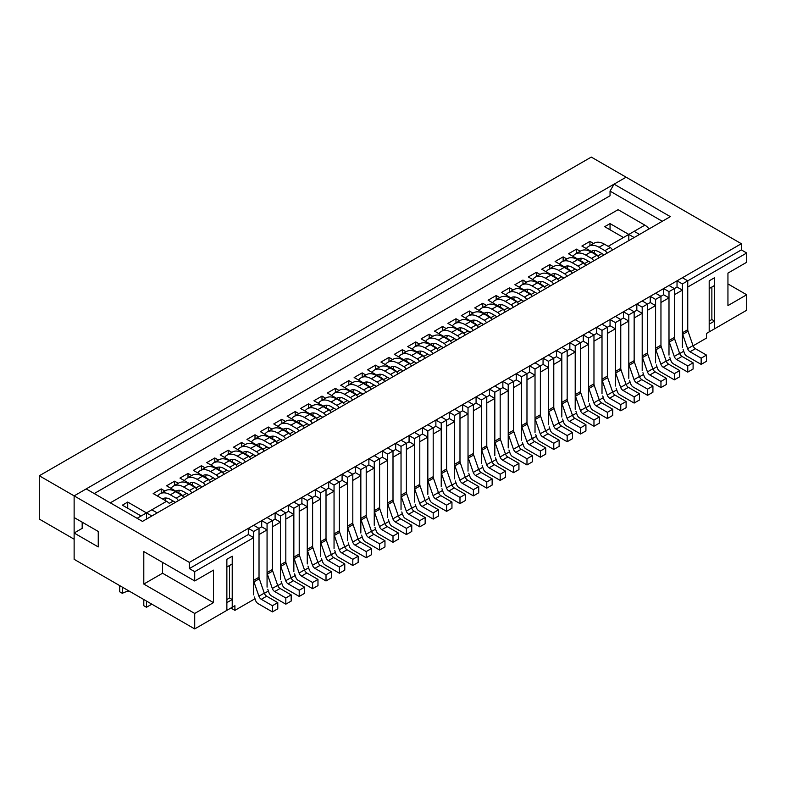 <?xml version="1.0" encoding="UTF-8"?>
<svg xmlns="http://www.w3.org/2000/svg" width="786" height="786" viewBox="0 0 786 786"><rect width="100%" height="100%" fill="white"/><g stroke="black" fill="none" stroke-linecap="round" stroke-linejoin="round"><path stroke-width="1.18" d="M253.662 594.884L253.662 537.644L248.307 534.549L248.307 528.359L253.662 525.274L259.026 528.359L259.026 577.229A3.792 2.191 60 0 0 259.301 578.771L264.273 593.116A3.792 2.191 60 0 0 266.67 596.21L261.316 599.305L272.418 605.711L272.418 611.901L257.995 603.579A3.792 2.191 60 0 1 255.607 600.484L254.409 597.026M266.67 596.21L277.782 602.626L277.782 608.806L272.418 611.901M157.652 496.133A20.465 11.81 60 0 1 160.098 493.785L165.453 490.69A20.465 11.81 60 0 1 175.691 491.702L181.527 495.072A3.792 2.191 60 0 1 183.698 497.597M166.121 498.029A14.777 8.528 -120 0 0 165.365 500.594M175.425 502.372L170.326 499.434A14.777 8.528 -120 0 0 162.938 498.707A14.777 8.528 -120 0 0 162.545 498.963M160.098 493.785A20.465 11.81 60 0 1 170.326 494.797L176.172 498.167A3.792 2.191 60 0 1 178.334 500.692M261.316 599.305A3.792 2.191 60 0 1 258.918 596.21L253.947 581.866A3.792 2.191 60 0 1 253.662 580.323L253.662 531.454L248.307 528.359M259.026 528.359L253.662 531.454M277.782 602.626L272.418 605.711M267.063 587.152L267.063 529.911L261.699 526.817L261.699 520.627L267.063 517.532L272.418 520.627L272.418 569.486A3.792 2.191 60 0 0 272.703 571.039L277.674 585.383A3.792 2.191 60 0 0 280.071 588.468L274.707 591.563L285.819 597.979L285.819 604.169L271.396 595.847A3.792 2.191 60 0 1 268.999 592.752L267.8 589.294M280.071 588.468L291.174 594.884L291.174 601.074L285.819 604.169M171.043 488.401A20.465 11.81 60 0 1 173.5 486.043L178.854 482.948A20.465 11.81 60 0 1 189.082 483.96L194.928 487.34A3.792 2.191 60 0 1 197.09 489.865M179.522 490.287A14.777 8.528 -120 0 0 178.756 492.851M188.817 494.64L183.728 491.702A14.777 8.528 -120 0 0 176.339 490.965A14.777 8.528 -120 0 0 175.936 491.221M173.5 486.043A20.465 11.81 60 0 1 183.728 487.055L189.564 490.425A3.792 2.191 60 0 1 191.735 492.96M274.707 591.563A3.792 2.191 60 0 1 272.31 588.468L267.348 574.134A3.792 2.191 60 0 1 267.063 572.581L267.063 523.722L261.699 520.627M280.455 579.42L280.455 522.179L275.1 519.084L267.063 523.722M291.174 594.884L285.819 597.979M275.1 519.084L275.1 512.894L280.455 509.8L285.819 512.894L285.819 561.754A3.792 2.191 60 0 0 286.104 563.307L291.066 577.641A3.792 2.191 60 0 0 293.463 580.736L288.108 583.831L299.22 590.247L299.22 596.436L284.797 588.105A3.792 2.191 60 0 1 282.4 585.01L281.201 581.552M293.463 580.736L304.575 587.152L304.575 593.342L299.22 596.436M184.445 480.668A20.465 11.81 60 0 1 186.891 478.31L192.256 475.216A20.465 11.81 60 0 1 202.483 476.228L208.319 479.598A3.792 2.191 60 0 1 210.491 482.123M192.914 482.555A14.777 8.528 -120 0 0 192.157 485.119M202.218 486.907L197.129 483.96A14.777 8.528 -120 0 0 189.74 483.233A14.777 8.528 -120 0 0 189.338 483.488M186.891 478.31A20.465 11.81 60 0 1 197.129 479.322L202.965 482.692A3.792 2.191 60 0 1 205.126 485.217M288.108 583.831A3.792 2.191 60 0 1 285.711 580.736L280.74 566.392A3.792 2.191 60 0 1 280.455 564.849L280.455 515.989L275.1 512.894M293.856 571.677L293.856 514.437L288.501 511.342L280.455 515.989M304.575 587.152L299.22 590.247M288.501 511.342L288.501 505.162L293.856 502.067L299.22 505.162L299.22 554.022A3.792 2.191 60 0 0 299.495 555.564L304.467 569.909A3.792 2.191 60 0 0 306.864 573.004L301.5 576.099L312.612 582.514L312.612 588.694L298.189 580.373A3.792 2.191 60 0 1 295.791 577.278L294.593 573.819M306.864 573.004L317.976 579.42L317.976 585.609L312.612 588.694M197.836 472.926A20.465 11.81 60 0 1 200.292 470.578L205.647 467.483A20.465 11.81 60 0 1 215.885 468.495L221.721 471.865A3.792 2.191 60 0 1 223.892 474.39M206.315 474.823A14.777 8.528 -120 0 0 205.559 477.387M215.61 479.165L210.52 476.228A14.777 8.528 -120 0 0 203.132 475.501A14.777 8.528 -120 0 0 202.729 475.756M200.292 470.578A20.465 11.81 60 0 1 210.52 471.59L216.356 474.96A3.792 2.191 60 0 1 218.528 477.485M301.5 576.099A3.792 2.191 60 0 1 299.112 573.004L294.141 558.659A3.792 2.191 60 0 1 293.856 557.117L293.856 508.257L288.501 505.162M307.257 563.945L307.257 506.705L301.893 503.61L293.856 508.257M317.976 579.42L312.612 582.514M301.893 503.61L301.893 497.42L307.257 494.325L312.612 497.42L312.612 546.28A3.792 2.191 60 0 0 312.897 547.832L317.868 562.177A3.792 2.191 60 0 0 320.266 565.272L314.901 568.366L326.013 574.772L326.013 580.962L311.59 572.64A3.792 2.191 60 0 1 309.193 569.545L307.994 566.087M320.266 565.272L331.368 571.677L331.368 577.867L326.013 580.962M211.238 465.194A20.465 11.81 60 0 1 213.694 462.836L219.048 459.741A20.465 11.81 60 0 1 229.276 460.763L235.122 464.133A3.792 2.191 60 0 1 237.284 466.658M219.716 467.09A14.777 8.528 -120 0 0 218.95 469.645M229.011 471.433L223.922 468.495A14.777 8.528 -120 0 0 216.533 467.758A14.777 8.528 -120 0 0 216.13 468.024M213.694 462.836A20.465 11.81 60 0 1 223.922 463.858L229.758 467.228A3.792 2.191 60 0 1 231.929 469.753M314.901 568.366A3.792 2.191 60 0 1 312.504 565.272L307.542 550.927A3.792 2.191 60 0 1 307.257 549.375L307.257 500.515L301.893 497.42M320.649 556.213L320.649 498.972L315.294 495.878L307.257 500.515M331.368 571.677L326.013 574.772M315.294 495.878L315.294 489.688L320.649 486.593L326.013 489.688L326.013 538.548A3.792 2.191 60 0 0 326.298 540.1L331.26 554.435A3.792 2.191 60 0 0 333.657 557.529L328.302 560.624L339.405 567.04L339.405 573.23L324.991 564.898A3.792 2.191 60 0 1 322.594 561.813L321.395 558.345M333.657 557.529L344.769 563.945L344.769 570.135L339.405 573.23M224.639 457.462A20.465 11.81 60 0 1 227.085 455.104L232.45 452.009A20.465 11.81 60 0 1 242.678 453.021L248.514 456.391A3.792 2.191 60 0 1 250.685 458.926M233.108 459.348A14.777 8.528 -120 0 0 232.351 461.913M242.412 463.701L237.323 460.763A14.777 8.528 -120 0 0 229.925 460.026A14.777 8.528 -120 0 0 229.532 460.282M227.085 455.104A20.465 11.81 60 0 1 237.323 456.116L243.159 459.486A3.792 2.191 60 0 1 245.32 462.021M328.302 560.624A3.792 2.191 60 0 1 325.905 557.529L320.934 543.195A3.792 2.191 60 0 1 320.649 541.642L320.649 492.783L315.294 489.688M334.05 548.481L334.05 491.24L328.695 488.145L320.649 492.783M344.769 563.945L339.405 567.04M328.695 488.145L328.695 481.956L334.05 478.861L339.405 481.956L339.405 530.815A3.792 2.191 60 0 0 339.69 532.358L344.661 546.702A3.792 2.191 60 0 0 347.058 549.797L341.694 552.892L352.806 559.308L352.806 565.498L338.383 557.166A3.792 2.191 60 0 1 335.986 554.071L334.787 550.613M347.058 549.797L358.17 556.213L358.17 562.403L352.806 565.498M238.03 449.73A20.465 11.81 60 0 1 240.487 447.372L245.841 444.277A20.465 11.81 60 0 1 256.079 445.289L261.915 448.659A3.792 2.191 60 0 1 264.076 451.184M246.509 451.616A14.777 8.528 -120 0 0 245.753 454.18M255.804 455.959L250.714 453.021A14.777 8.528 -120 0 0 243.326 452.294A14.777 8.528 -120 0 0 242.923 452.549M240.487 447.372A20.465 11.81 60 0 1 250.714 448.384L256.55 451.754A3.792 2.191 60 0 1 258.722 454.279M341.694 552.892A3.792 2.191 60 0 1 339.297 549.797L334.335 535.453A3.792 2.191 60 0 1 334.05 533.91L334.05 485.05L328.695 481.956M347.451 540.739L347.451 483.498L342.087 480.403L334.05 485.05M358.17 556.213L352.806 559.308M342.087 480.403L342.087 474.213L347.451 471.128L352.806 474.213L352.806 523.083A3.792 2.191 60 0 0 353.091 524.626L358.062 538.97A3.792 2.191 60 0 0 360.45 542.065L355.095 545.16L366.207 551.566L366.207 557.755L351.784 549.434A3.792 2.191 60 0 1 349.387 546.339L348.188 542.88M360.45 542.065L371.562 548.481L371.562 554.661L366.207 557.755M251.432 441.987A20.465 11.81 60 0 1 253.878 439.639L259.242 436.544A20.465 11.81 60 0 1 269.47 437.556L275.306 440.926A3.792 2.191 60 0 1 277.478 443.451M259.911 443.884A14.777 8.528 -120 0 0 259.144 446.448M269.205 448.226L264.116 445.289A14.777 8.528 -120 0 0 256.727 444.562A14.777 8.528 -120 0 0 256.324 444.817M253.878 439.639A20.465 11.81 60 0 1 264.116 440.651L269.952 444.021A3.792 2.191 60 0 1 272.123 446.546M355.095 545.16A3.792 2.191 60 0 1 352.698 542.065L347.726 527.72A3.792 2.191 60 0 1 347.451 526.178L347.451 477.308L342.087 474.213M360.843 533.006L360.843 475.766L355.488 472.671L347.451 477.308M371.562 548.481L366.207 551.566M355.488 472.671L355.488 466.481L360.843 463.386L366.207 466.481L366.207 515.341A3.792 2.191 60 0 0 366.492 516.893L371.454 531.238A3.792 2.191 60 0 0 373.851 534.323L368.496 537.418L379.599 543.833L379.599 550.023L365.185 541.701A3.792 2.191 60 0 1 362.788 538.607L361.589 535.148M373.851 534.323L384.963 540.739L384.963 546.928L379.599 550.023M264.833 434.255A20.465 11.81 60 0 1 267.279 431.897L272.644 428.802A20.465 11.81 60 0 1 282.872 429.814L288.708 433.194A3.792 2.191 60 0 1 290.879 435.719M273.302 436.142A14.777 8.528 -120 0 0 272.546 438.706M282.606 440.494L277.507 437.556A14.777 8.528 -120 0 0 270.119 436.82A14.777 8.528 -120 0 0 269.726 437.075M267.279 431.897A20.465 11.81 60 0 1 277.507 432.909L283.353 436.279A3.792 2.191 60 0 1 285.515 438.814M368.496 537.418A3.792 2.191 60 0 1 366.099 534.323L361.128 519.988A3.792 2.191 60 0 1 360.843 518.436L360.843 469.576L355.488 466.481M374.244 525.274L374.244 468.034L368.88 464.939L360.843 469.576M384.963 540.739L379.599 543.833M368.88 464.939L368.88 458.749L374.244 455.654L379.599 458.749L379.599 507.609A3.792 2.191 60 0 0 379.884 509.161L384.855 523.496A3.792 2.191 60 0 0 387.252 526.591L381.888 529.685L393 536.101L393 542.291L378.577 533.959A3.792 2.191 60 0 1 376.18 530.864L374.981 527.406M387.252 526.591L398.355 533.006L398.355 539.196L393 542.291M278.224 426.523A20.465 11.81 60 0 1 280.681 424.165L286.035 421.07A20.465 11.81 60 0 1 296.273 422.082L302.109 425.452A3.792 2.191 60 0 1 304.27 427.977M286.703 428.409A14.777 8.528 -120 0 0 285.947 430.974M295.998 432.762L290.908 429.814A14.777 8.528 -120 0 0 283.52 429.087A14.777 8.528 -120 0 0 283.117 429.343M280.681 424.165A20.465 11.81 60 0 1 290.908 425.177L296.744 428.547A3.792 2.191 60 0 1 298.916 431.072M381.888 529.685A3.792 2.191 60 0 1 379.491 526.591L374.529 512.246A3.792 2.191 60 0 1 374.244 510.703L374.244 461.844L368.88 458.749M387.645 517.532L387.645 460.291L382.281 457.197L374.244 461.844M398.355 533.006L393 536.101M382.281 457.197L382.281 451.017L387.645 447.922L393 451.017L393 499.876A3.792 2.191 60 0 0 393.285 501.419L398.247 515.763A3.792 2.191 60 0 0 400.644 518.858L395.289 521.953L406.401 528.369L406.401 534.549L391.978 526.227A3.792 2.191 60 0 1 389.581 523.132L388.382 519.674M400.644 518.858L411.756 525.274L411.756 531.464L406.401 534.549M291.626 418.781A20.465 11.81 60 0 1 294.072 416.433L299.437 413.338A20.465 11.81 60 0 1 309.664 414.35L315.5 417.72A3.792 2.191 60 0 1 317.672 420.245M300.105 420.677A14.777 8.528 -120 0 0 299.338 423.241M309.399 425.02L304.31 422.082A14.777 8.528 -120 0 0 296.921 421.355A14.777 8.528 -120 0 0 296.519 421.61M294.072 416.433A20.465 11.81 60 0 1 304.31 417.445L310.146 420.815A3.792 2.191 60 0 1 312.317 423.34M395.289 521.953A3.792 2.191 60 0 1 392.892 518.858L387.92 504.514A3.792 2.191 60 0 1 387.645 502.971L387.645 454.112L382.281 451.017M401.037 509.8L401.037 452.559L395.682 449.464L387.645 454.112M411.756 525.274L406.401 528.369M395.682 449.464L395.682 443.275L401.037 440.18L406.401 443.275L406.401 492.134A3.792 2.191 60 0 0 406.676 493.687L411.648 508.031A3.792 2.191 60 0 0 414.045 511.126L408.691 514.211L419.793 520.627L419.793 526.817L405.37 518.495A3.792 2.191 60 0 1 402.982 515.4L401.784 511.941M414.045 511.126L425.157 517.532L425.157 523.722L419.793 526.817M305.027 411.049A20.465 11.81 60 0 1 307.473 408.691L312.828 405.596A20.465 11.81 60 0 1 323.066 406.617L328.902 409.987A3.792 2.191 60 0 1 331.073 412.512M313.496 412.945A14.777 8.528 -120 0 0 312.74 415.499M322.8 417.287L317.701 414.35A14.777 8.528 -120 0 0 310.313 413.613A14.777 8.528 -120 0 0 309.92 413.878M307.473 408.691A20.465 11.81 60 0 1 317.701 409.712L323.547 413.082A3.792 2.191 60 0 1 325.709 415.607M408.691 514.211A3.792 2.191 60 0 1 406.293 511.126L401.322 496.781A3.792 2.191 60 0 1 401.037 495.229L401.037 446.369L395.682 443.275M414.438 502.067L414.438 444.827L409.074 441.732L401.037 446.369M425.157 517.532L419.793 520.627M409.074 441.732L409.074 435.542L414.438 432.447L419.793 435.542L419.793 484.402A3.792 2.191 60 0 0 420.078 485.954L425.049 500.289A3.792 2.191 60 0 0 427.446 503.384L422.082 506.479L433.194 512.894L433.194 519.084L418.771 510.753A3.792 2.191 60 0 1 416.374 507.668L415.175 504.199M427.446 503.384L438.549 509.8L438.549 515.989L433.194 519.084M318.418 403.316A20.465 11.81 60 0 1 320.875 400.958L326.229 397.863A20.465 11.81 60 0 1 336.457 398.875L342.303 402.245A3.792 2.191 60 0 1 344.465 404.78M326.897 405.203A14.777 8.528 -120 0 0 326.131 407.767M336.192 409.555L331.103 406.617A14.777 8.528 -120 0 0 323.714 405.881A14.777 8.528 -120 0 0 323.311 406.136M320.875 400.958A20.465 11.81 60 0 1 331.103 401.97L336.939 405.34A3.792 2.191 60 0 1 339.11 407.865M422.082 506.479A3.792 2.191 60 0 1 419.685 503.384L414.723 489.049A3.792 2.191 60 0 1 414.438 487.497L414.438 438.637L409.074 435.542M427.83 494.335L427.83 437.095L422.475 434L414.438 438.637M438.549 509.8L433.194 512.894M422.475 434L422.475 427.81L427.83 424.715L433.194 427.81L433.194 476.67A3.792 2.191 60 0 0 433.479 478.212L438.441 492.557A3.792 2.191 60 0 0 440.838 495.652L435.483 498.746L446.595 505.162L446.595 511.352L432.172 503.02A3.792 2.191 60 0 1 429.775 499.925L428.576 496.467M440.838 495.652L451.95 502.067L451.95 508.257L446.595 511.352M331.82 395.574A20.465 11.81 60 0 1 334.266 393.226L339.631 390.131A20.465 11.81 60 0 1 349.858 391.143L355.694 394.513A3.792 2.191 60 0 1 357.866 397.038M340.289 397.47A14.777 8.528 -120 0 0 339.532 400.035M349.593 401.813L344.504 398.875A14.777 8.528 -120 0 0 337.115 398.148A14.777 8.528 -120 0 0 336.713 398.404M334.266 393.226A20.465 11.81 60 0 1 344.504 394.238L350.34 397.608A3.792 2.191 60 0 1 352.501 400.133M435.483 498.746A3.792 2.191 60 0 1 433.086 495.652L428.115 481.307A3.792 2.191 60 0 1 427.83 479.765L427.83 430.905L422.475 427.81M441.231 486.593L441.231 429.353L435.876 426.258L427.83 430.905M451.95 502.067L446.595 505.162M435.876 426.258L435.876 420.068L441.231 416.983L446.595 420.068L446.595 468.937A3.792 2.191 60 0 0 446.87 470.48L451.842 484.824A3.792 2.191 60 0 0 454.239 487.919L448.875 491.014L459.987 497.42L459.987 503.61L445.564 495.288A3.792 2.191 60 0 1 443.166 492.193L441.968 488.735M454.239 487.919L465.351 494.335L465.351 500.515L459.987 503.61M345.211 387.842A20.465 11.81 60 0 1 347.667 385.484L353.022 382.399A20.465 11.81 60 0 1 363.26 383.411L369.096 386.781A3.792 2.191 60 0 1 371.267 389.306M353.69 389.738A14.777 8.528 -120 0 0 352.934 392.302M362.985 394.081L357.895 391.143A14.777 8.528 -120 0 0 350.507 390.416A14.777 8.528 -120 0 0 350.104 390.671M347.667 385.484A20.465 11.81 60 0 1 357.895 386.506L363.731 389.876A3.792 2.191 60 0 1 365.903 392.401M448.875 491.014A3.792 2.191 60 0 1 446.487 487.919L441.516 473.575A3.792 2.191 60 0 1 441.231 472.032L441.231 423.163L435.876 420.068M454.632 478.861L454.632 421.62L449.268 418.525L441.231 423.163M465.351 494.335L459.987 497.42M449.268 418.525L449.268 412.336L454.632 409.241L459.987 412.336L459.987 461.195A3.792 2.191 60 0 0 460.272 462.748L465.243 477.092A3.792 2.191 60 0 0 467.641 480.177L462.276 483.272L473.388 489.688L473.388 495.878L458.965 487.556A3.792 2.191 60 0 1 456.568 484.461L455.369 481.003M467.641 480.177L478.743 486.593L478.743 492.783L473.388 495.878M358.613 380.11A20.465 11.81 60 0 1 361.069 377.752L366.423 374.657A20.465 11.81 60 0 1 376.651 375.669L382.497 379.039A3.792 2.191 60 0 1 384.659 381.574M367.091 381.996A14.777 8.528 -120 0 0 366.325 384.56M376.386 386.348L371.297 383.411A14.777 8.528 -120 0 0 363.908 382.674A14.777 8.528 -120 0 0 363.505 382.929M361.069 377.752A20.465 11.81 60 0 1 371.297 378.764L377.133 382.134A3.792 2.191 60 0 1 379.304 384.668M462.276 483.272A3.792 2.191 60 0 1 459.879 480.177L454.917 465.843A3.792 2.191 60 0 1 454.632 464.29L454.632 415.43L449.268 412.336M468.024 471.128L468.024 413.888L462.669 410.793L454.632 415.43M478.743 486.593L473.388 489.688M462.669 410.793L462.669 404.603L468.024 401.508L473.388 404.603L473.388 453.463A3.792 2.191 60 0 0 473.673 455.006L478.635 469.35A3.792 2.191 60 0 0 481.032 472.445L475.677 475.54L486.78 481.956L486.78 488.145L472.366 479.814A3.792 2.191 60 0 1 469.969 476.719L468.77 473.26M481.032 472.445L492.144 478.861L492.144 485.05L486.78 488.145M372.014 372.377A20.465 11.81 60 0 1 374.46 370.019L379.825 366.924A20.465 11.81 60 0 1 390.053 367.936L395.889 371.306A3.792 2.191 60 0 1 398.06 373.831M380.483 374.264A14.777 8.528 -120 0 0 379.726 376.828M389.787 378.616L384.698 375.669A14.777 8.528 -120 0 0 377.3 374.942A14.777 8.528 -120 0 0 376.907 375.197M374.46 370.019A20.465 11.81 60 0 1 384.698 371.031L390.534 374.401A3.792 2.191 60 0 1 392.695 376.926M475.677 475.54A3.792 2.191 60 0 1 473.28 472.445L468.309 458.1A3.792 2.191 60 0 1 468.024 456.558L468.024 407.698L462.669 404.603M481.425 463.386L481.425 406.146L476.07 403.051L468.024 407.698M492.144 478.861L486.78 481.956M476.07 403.051L476.07 396.871L481.425 393.776L486.78 396.871L486.78 445.731A3.792 2.191 60 0 0 487.065 447.273L492.036 461.618A3.792 2.191 60 0 0 494.433 464.713L489.069 467.808L500.181 474.223L500.181 480.403L485.758 472.081A3.792 2.191 60 0 1 483.361 468.987L482.162 465.528M494.433 464.713L505.545 471.128L505.545 477.308L500.181 480.403M385.405 364.635A20.465 11.81 60 0 1 387.862 362.287L393.216 359.192A20.465 11.81 60 0 1 403.454 360.204L409.29 363.574A3.792 2.191 60 0 1 411.451 366.099M393.884 366.531A14.777 8.528 -120 0 0 393.128 369.096M403.179 370.874L398.089 367.936A14.777 8.528 -120 0 0 390.701 367.209A14.777 8.528 -120 0 0 390.298 367.465M387.862 362.287A20.465 11.81 60 0 1 398.089 363.299L403.925 366.669A3.792 2.191 60 0 1 406.097 369.194M489.069 467.808A3.792 2.191 60 0 1 486.672 464.713L481.71 450.368A3.792 2.191 60 0 1 481.425 448.826L481.425 399.966L476.07 396.871M494.826 455.654L494.826 398.414L489.462 395.319L481.425 399.966M505.545 471.128L500.181 474.223M489.462 395.319L489.462 389.129L494.826 386.034L500.181 389.129L500.181 437.989A3.792 2.191 60 0 0 500.466 439.541L505.437 453.886A3.792 2.191 60 0 0 507.825 456.98L502.47 460.065L513.582 466.481L513.582 472.671L499.159 464.349A3.792 2.191 60 0 1 496.762 461.254L495.563 457.796M507.825 456.98L518.937 463.386L518.937 469.576L513.582 472.671M398.807 356.903A20.465 11.81 60 0 1 401.253 354.545L406.617 351.45A20.465 11.81 60 0 1 416.845 352.472L422.681 355.842A3.792 2.191 60 0 1 424.853 358.367M407.286 358.799A14.777 8.528 -120 0 0 406.519 361.354M416.58 363.142L411.491 360.204A14.777 8.528 -120 0 0 404.102 359.467A14.777 8.528 -120 0 0 403.699 359.733M401.253 354.545A20.465 11.81 60 0 1 411.491 355.557L417.327 358.937A3.792 2.191 60 0 1 419.498 361.462M502.47 460.065A3.792 2.191 60 0 1 500.073 456.98L495.101 442.636A3.792 2.191 60 0 1 494.826 441.084L494.826 392.224L489.462 389.129M508.218 447.922L508.218 390.681L502.863 387.586L494.826 392.224M518.937 463.386L513.582 466.481M502.863 387.586L502.863 381.397L508.218 378.302L513.582 381.397L513.582 430.256A3.792 2.191 60 0 0 513.867 431.809L518.829 446.143A3.792 2.191 60 0 0 521.226 449.238L515.871 452.333L526.974 458.749L526.974 464.939L512.56 456.607A3.792 2.191 60 0 1 510.163 453.512L508.964 450.054M521.226 449.238L532.338 455.654L532.338 461.844L526.974 464.939M412.208 349.171A20.465 11.81 60 0 1 414.654 346.813L420.019 343.718A20.465 11.81 60 0 1 430.247 344.73L436.083 348.1A3.792 2.191 60 0 1 438.254 350.635M420.677 351.057A14.777 8.528 -120 0 0 419.921 353.621M429.981 355.41L424.882 352.472A14.777 8.528 -120 0 0 417.494 351.735A14.777 8.528 -120 0 0 417.101 351.99M414.654 346.813A20.465 11.81 60 0 1 424.882 347.825L430.728 351.195A3.792 2.191 60 0 1 432.89 353.72M515.871 452.333A3.792 2.191 60 0 1 513.474 449.238L508.503 434.904A3.792 2.191 60 0 1 508.218 433.351L508.218 384.492L502.863 381.397M521.619 440.189L521.619 382.939L516.255 379.854L508.218 384.492M532.338 455.654L526.974 458.749M516.255 379.854L516.255 373.664L521.619 370.57L526.974 373.664L526.974 422.524A3.792 2.191 60 0 0 527.259 424.067L532.23 438.411A3.792 2.191 60 0 0 534.627 441.506L529.263 444.601L540.375 451.017L540.375 457.206L525.952 448.875A3.792 2.191 60 0 1 523.555 445.78L522.356 442.322M534.627 441.506L545.73 447.922L545.73 454.112L540.375 457.206M425.599 341.429A20.465 11.81 60 0 1 428.056 339.08L433.41 335.986A20.465 11.81 60 0 1 443.648 336.998L449.484 340.367A3.792 2.191 60 0 1 451.645 342.893M434.078 343.325A14.777 8.528 -120 0 0 433.322 345.889M443.373 347.667L438.283 344.73A14.777 8.528 -120 0 0 430.895 344.003A14.777 8.528 -120 0 0 430.492 344.258M428.056 339.08A20.465 11.81 60 0 1 438.283 340.092L444.119 343.462A3.792 2.191 60 0 1 446.291 345.987M529.263 444.601A3.792 2.191 60 0 1 526.866 441.506L521.904 427.162A3.792 2.191 60 0 1 521.619 425.619L521.619 376.759L516.255 373.664M535.02 432.447L535.02 375.207L529.656 372.112L521.619 376.759M545.73 447.922L540.375 451.017M529.656 372.112L529.656 365.922L535.02 362.837L540.375 365.922L540.375 414.792A3.792 2.191 60 0 0 540.66 416.334L545.622 430.679A3.792 2.191 60 0 0 548.019 433.774L542.664 436.869L553.776 443.275L553.776 449.464L539.353 441.143A3.792 2.191 60 0 1 536.956 438.048L535.757 434.589M548.019 433.774L559.131 440.189L559.131 446.369L553.776 449.464M439.001 333.696A20.465 11.81 60 0 1 441.447 331.338L446.812 328.253A20.465 11.81 60 0 1 457.039 329.265L462.875 332.635A3.792 2.191 60 0 1 465.047 335.16M447.48 335.593A14.777 8.528 -120 0 0 446.713 338.157M456.774 339.935L451.685 336.998A14.777 8.528 -120 0 0 444.296 336.27A14.777 8.528 -120 0 0 443.894 336.526M441.447 331.338A20.465 11.81 60 0 1 451.685 332.36L457.521 335.73A3.792 2.191 60 0 1 459.692 338.255M542.664 436.869A3.792 2.191 60 0 1 540.267 433.774L535.295 419.429A3.792 2.191 60 0 1 535.02 417.887L535.02 369.017L529.656 365.922M548.412 424.715L548.412 367.475L543.057 364.38L535.02 369.017M559.131 440.189L553.776 443.275M543.057 364.38L543.057 358.19L548.412 355.095L553.776 358.19L553.776 407.05A3.792 2.191 60 0 0 554.051 408.602L559.023 422.937A3.792 2.191 60 0 0 561.42 426.032L556.066 429.127L567.168 435.542L567.168 441.732L552.745 433.41A3.792 2.191 60 0 1 550.357 430.315L549.159 426.857M561.42 426.032L572.532 432.447L572.532 438.637L567.168 441.732M452.402 325.964A20.465 11.81 60 0 1 454.848 323.606L460.203 320.511A20.465 11.81 60 0 1 470.441 321.523L476.277 324.893A3.792 2.191 60 0 1 478.448 327.428M460.871 327.85A14.777 8.528 -120 0 0 460.115 330.415M470.175 332.203L465.076 329.265A14.777 8.528 -120 0 0 457.688 328.528A14.777 8.528 -120 0 0 457.295 328.784M454.848 323.606A20.465 11.81 60 0 1 465.076 324.618L470.922 327.988A3.792 2.191 60 0 1 473.084 330.523M556.066 429.127A3.792 2.191 60 0 1 553.668 426.032L548.697 411.697A3.792 2.191 60 0 1 548.412 410.145L548.412 361.285L543.057 358.19M561.813 416.983L561.813 359.742L556.449 356.648L548.412 361.285M572.532 432.447L567.168 435.542M556.449 356.648L556.449 350.458L561.813 347.363L567.168 350.458L567.168 399.317A3.792 2.191 60 0 0 567.453 400.86L572.424 415.205A3.792 2.191 60 0 0 574.821 418.299L569.457 421.394L580.569 427.81L580.569 434L566.146 425.668A3.792 2.191 60 0 1 563.749 422.573L562.55 419.115M574.821 418.299L585.924 424.715L585.924 430.905L580.569 434M465.793 318.232A20.465 11.81 60 0 1 468.25 315.874L473.604 312.779A20.465 11.81 60 0 1 483.832 313.791L489.678 317.161A3.792 2.191 60 0 1 491.84 319.686M474.272 320.118A14.777 8.528 -120 0 0 473.506 322.682M483.567 324.471L478.478 321.523A14.777 8.528 -120 0 0 471.089 320.796A14.777 8.528 -120 0 0 470.686 321.052M468.25 315.874A20.465 11.81 60 0 1 478.478 316.886L484.314 320.256A3.792 2.191 60 0 1 486.485 322.781M569.457 421.394A3.792 2.191 60 0 1 567.06 418.299L562.098 403.955A3.792 2.191 60 0 1 561.813 402.412L561.813 353.553L556.449 350.458M575.205 409.241L575.205 352L569.85 348.905L561.813 353.553M585.924 424.715L580.569 427.81M569.85 348.905L569.85 342.725L575.205 339.631L580.569 342.725L580.569 391.585A3.792 2.191 60 0 0 580.854 393.128L585.816 407.472A3.792 2.191 60 0 0 588.213 410.567L582.858 413.662L593.97 420.078L593.97 426.258L579.547 417.936A3.792 2.191 60 0 1 577.15 414.841L575.951 411.383M588.213 410.567L599.325 416.983L599.325 423.163L593.97 426.258M479.195 310.49A20.465 11.81 60 0 1 481.641 308.141L487.006 305.047A20.465 11.81 60 0 1 497.233 306.059L503.069 309.429A3.792 2.191 60 0 1 505.241 311.954M487.664 312.386A14.777 8.528 -120 0 0 486.907 314.95M496.968 316.729L491.879 313.791A14.777 8.528 -120 0 0 484.49 313.064A14.777 8.528 -120 0 0 484.088 313.319M481.641 308.141A20.465 11.81 60 0 1 491.879 309.153L497.715 312.523A3.792 2.191 60 0 1 499.876 315.048M582.858 413.662A3.792 2.191 60 0 1 580.461 410.567L575.49 396.223A3.792 2.191 60 0 1 575.205 394.68L575.205 345.811L569.85 342.725M588.606 401.508L588.606 344.268L583.251 341.173L575.205 345.811M599.325 416.983L593.97 420.078M583.251 341.173L583.251 334.983L588.606 331.889L593.97 334.983L593.97 383.843A3.792 2.191 60 0 0 594.245 385.395L599.217 399.74A3.792 2.191 60 0 0 601.614 402.835L596.25 405.92L607.362 412.336L607.362 418.525L592.939 410.204A3.792 2.191 60 0 1 590.541 407.109L589.343 403.65M601.614 402.835L612.726 409.241L612.726 415.43L607.362 418.525M492.586 302.757A20.465 11.81 60 0 1 495.042 300.399L500.397 297.305A20.465 11.81 60 0 1 510.635 298.326L516.471 301.696A3.792 2.191 60 0 1 518.642 304.221M501.065 304.654A14.777 8.528 -120 0 0 500.309 307.208M510.36 308.996L505.27 306.059A14.777 8.528 -120 0 0 497.882 305.322A14.777 8.528 -120 0 0 497.479 305.587M495.042 300.399A20.465 11.81 60 0 1 505.27 301.411L511.106 304.791A3.792 2.191 60 0 1 513.278 307.316M596.25 405.92A3.792 2.191 60 0 1 593.862 402.835L588.891 388.49A3.792 2.191 60 0 1 588.606 386.938L588.606 338.078L583.251 334.983M602.007 393.776L602.007 336.536L596.643 333.441L588.606 338.078M612.726 409.241L607.362 412.336M596.643 333.441L596.643 327.251L602.007 324.156L607.362 327.251L607.362 376.111A3.792 2.191 60 0 0 607.647 377.663L612.618 391.998A3.792 2.191 60 0 0 615.016 395.093L609.651 398.188L620.763 404.603L620.763 410.793L606.34 402.461A3.792 2.191 60 0 1 603.943 399.367L602.744 395.908M615.016 395.093L626.118 401.508L626.118 407.698L620.763 410.793M505.988 295.025A20.465 11.81 60 0 1 508.444 292.667L513.798 289.572A20.465 11.81 60 0 1 524.026 290.584L529.872 293.954A3.792 2.191 60 0 1 532.034 296.489M514.466 296.911A14.777 8.528 -120 0 0 513.7 299.476M523.761 301.264L518.672 298.326A14.777 8.528 -120 0 0 511.283 297.589A14.777 8.528 -120 0 0 510.88 297.845M508.444 292.667A20.465 11.81 60 0 1 518.672 293.679L524.508 297.049A3.792 2.191 60 0 1 526.679 299.574M609.651 398.188A3.792 2.191 60 0 1 607.254 395.093L602.292 380.758A3.792 2.191 60 0 1 602.007 379.206L602.007 330.346L596.643 327.251M615.399 386.034L615.399 328.794L610.044 325.709L602.007 330.346M626.118 401.508L620.763 404.603M610.044 325.709L610.044 319.519L615.399 316.424L620.763 319.519L620.763 368.379A3.792 2.191 60 0 0 621.048 369.921L626.01 384.266A3.792 2.191 60 0 0 628.407 387.36L623.052 390.455L634.155 396.871L634.155 403.061L619.741 394.729A3.792 2.191 60 0 1 617.344 391.634L616.145 388.176M628.407 387.36L639.519 393.776L639.519 399.966L634.155 403.061M519.389 287.283A20.465 11.81 60 0 1 521.835 284.935L527.2 281.84A20.465 11.81 60 0 1 537.428 282.852L543.264 286.222A3.792 2.191 60 0 1 545.435 288.747M527.858 289.179A14.777 8.528 -120 0 0 527.101 291.744M537.162 293.522L532.073 290.584A14.777 8.528 -120 0 0 524.675 289.857A14.777 8.528 -120 0 0 524.282 290.113M521.835 284.935A20.465 11.81 60 0 1 532.073 285.947L537.909 289.317A3.792 2.191 60 0 1 540.07 291.842M623.052 390.455A3.792 2.191 60 0 1 620.655 387.36L615.684 373.016A3.792 2.191 60 0 1 615.399 371.473L615.399 322.614L610.044 319.519M628.8 378.302L628.8 321.061L623.445 317.966L615.399 322.614M639.519 393.776L634.155 396.871M623.445 317.966L623.445 311.777L628.8 308.692L634.155 311.777L634.155 360.646A3.792 2.191 60 0 0 634.44 362.189L639.411 376.533A3.792 2.191 60 0 0 641.808 379.628L636.444 382.723L647.556 389.129L647.556 395.319L633.133 386.997A3.792 2.191 60 0 1 630.736 383.902L629.537 380.444M641.808 379.628L652.92 386.034L652.92 392.224L647.556 395.319M532.78 279.551A20.465 11.81 60 0 1 535.237 277.193L540.591 274.108A20.465 11.81 60 0 1 550.829 275.12L556.665 278.49A3.792 2.191 60 0 1 558.826 281.015M541.259 281.447A14.777 8.528 -120 0 0 540.503 284.011M550.554 285.79L545.464 282.852A14.777 8.528 -120 0 0 538.076 282.115A14.777 8.528 -120 0 0 537.673 282.38M535.237 277.193A20.465 11.81 60 0 1 545.464 278.215L551.3 281.585A3.792 2.191 60 0 1 553.472 284.11M636.444 382.723A3.792 2.191 60 0 1 634.047 379.628L629.085 365.284A3.792 2.191 60 0 1 628.8 363.731L628.8 314.872L623.445 311.777M642.201 370.57L642.201 313.329L636.837 310.234L628.8 314.872M652.92 386.034L647.556 389.129M636.837 310.234L636.837 304.044L642.201 300.95L647.556 304.044L647.556 352.904A3.792 2.191 60 0 0 647.841 354.457L652.812 368.791A3.792 2.191 60 0 0 655.2 371.886L649.845 374.981L660.957 381.397L660.957 387.586L646.534 379.265A3.792 2.191 60 0 1 644.137 376.17L642.938 372.711M655.2 371.886L666.312 378.302L666.312 384.492L660.957 387.586M546.182 271.818A20.465 11.81 60 0 1 548.628 269.46L553.992 266.366A20.465 11.81 60 0 1 564.22 267.378L570.056 270.748A3.792 2.191 60 0 1 572.228 273.282M554.661 273.705A14.777 8.528 -120 0 0 553.894 276.269M563.955 278.057L558.866 275.12A14.777 8.528 -120 0 0 551.477 274.383A14.777 8.528 -120 0 0 551.074 274.638M548.628 269.46A20.465 11.81 60 0 1 558.866 270.472L564.702 273.842A3.792 2.191 60 0 1 566.873 276.377M649.845 374.981A3.792 2.191 60 0 1 647.448 371.886L642.476 357.551A3.792 2.191 60 0 1 642.201 355.999L642.201 307.139L636.837 304.044M655.593 362.837L655.593 305.597L650.238 302.502L642.201 307.139M666.312 378.302L660.957 381.397M650.238 302.502L650.238 296.312L655.593 293.217L660.957 296.312L660.957 345.172A3.792 2.191 60 0 0 661.242 346.714L666.204 361.059A3.792 2.191 60 0 0 668.601 364.154L663.246 367.249L674.349 373.664L674.349 379.854L659.935 371.523A3.792 2.191 60 0 1 657.538 368.428L656.339 364.969M668.601 364.154L679.713 370.57L679.713 376.759L674.349 379.854M559.583 264.086A20.465 11.81 60 0 1 562.029 261.728L567.394 258.633A20.465 11.81 60 0 1 577.622 259.645L583.458 263.015A3.792 2.191 60 0 1 585.629 265.54M568.052 265.973A14.777 8.528 -120 0 0 567.295 268.537M577.356 270.325L572.257 267.378A14.777 8.528 -120 0 0 564.869 266.65A14.777 8.528 -120 0 0 564.476 266.906M562.029 261.728A20.465 11.81 60 0 1 572.257 262.74L578.103 266.11A3.792 2.191 60 0 1 580.264 268.635M663.246 367.249A3.792 2.191 60 0 1 660.849 364.154L655.878 349.809A3.792 2.191 60 0 1 655.593 348.267L655.593 299.407L650.238 296.312M668.994 355.095L668.994 297.855L663.63 294.76L655.593 299.407M679.713 370.57L674.349 373.664M663.63 294.76L663.63 288.58L668.994 285.485L674.349 288.58L674.349 337.44A3.792 2.191 60 0 0 674.634 338.982L679.605 353.327A3.792 2.191 60 0 0 682.002 356.422L676.638 359.516L687.75 365.932L687.75 372.112L673.327 363.79A3.792 2.191 60 0 1 670.93 360.695L669.731 357.237M682.002 356.422L693.105 362.837L693.105 369.017L687.75 372.112M572.974 256.344A20.465 11.81 60 0 1 575.431 253.996L580.785 250.901A20.465 11.81 60 0 1 591.023 251.913L596.859 255.283A3.792 2.191 60 0 1 599.02 257.808M581.453 258.24A14.777 8.528 -120 0 0 580.697 260.805M590.748 262.583L585.658 259.645A14.777 8.528 -120 0 0 578.27 258.918A14.777 8.528 -120 0 0 577.867 259.174M575.431 253.996A20.465 11.81 60 0 1 585.658 255.008L591.494 258.378A3.792 2.191 60 0 1 593.666 260.903M676.638 359.516A3.792 2.191 60 0 1 674.241 356.422L669.279 342.077A3.792 2.191 60 0 1 668.994 340.535L668.994 291.665L663.63 288.58M682.395 347.363L682.395 290.122L677.031 287.028L668.994 291.665M693.105 362.837L687.75 365.932M677.031 287.028L677.031 280.838L682.395 277.743L687.75 280.838L687.75 329.698A3.792 2.191 60 0 0 688.035 331.25L692.997 345.594A3.792 2.191 60 0 0 695.394 348.689L690.039 351.774L701.151 358.19L701.151 364.38L686.728 356.058A3.792 2.191 60 0 1 684.331 352.963L683.132 349.505M695.394 348.689L706.506 355.095L706.506 361.285L701.151 364.38M586.376 248.612A20.465 11.81 60 0 1 588.822 246.254L594.187 243.159A20.465 11.81 60 0 1 604.414 244.181L610.25 247.551A3.792 2.191 60 0 1 612.422 250.076M594.855 250.508A14.777 8.528 -120 0 0 594.088 253.063M604.149 254.851L599.06 251.913A14.777 8.528 -120 0 0 591.671 251.176A14.777 8.528 -120 0 0 591.269 251.441M588.822 246.254A20.465 11.81 60 0 1 599.06 247.266L604.896 250.646A3.792 2.191 60 0 1 607.067 253.171M690.039 351.774A3.792 2.191 60 0 1 687.642 348.689L682.67 334.345A3.792 2.191 60 0 1 682.395 332.792L682.395 283.933L677.031 280.838M253.662 537.644L194.712 571.677L194.712 580.962L213.468 570.135L213.468 602.626L194.712 613.453L194.712 628.918L74.13 559.308L74.13 533.006L98.25 546.928L98.25 531.454L74.13 517.532L74.13 495.878L86.195 488.912L142.463 521.403L670.33 216.641L614.062 184.15L626.118 177.194L741.345 243.709L741.345 249.899L682.395 283.933M706.506 355.095L701.151 358.19M146.481 607.264L143.799 605.711L143.799 599.531L146.481 601.074L146.481 607.264L151.845 604.169M122.37 593.342L122.37 587.152L119.688 585.609L119.688 591.789L122.37 593.342A15.16 8.754 180 0 1 129.159 591.072M194.712 628.918L232.224 607.264L232.224 556.213L232.224 563.945L226.869 567.04L226.869 559.308L232.224 556.213L226.869 559.308L226.869 610.358L226.869 602.626L232.224 599.531L229.551 597.979L229.551 565.498M157.2 512.894L151.845 509.8L146.481 512.894L146.481 519.084M151.845 515.989L146.481 512.894L141.126 515.989L122.37 505.162L127.725 502.067L146.481 512.894M230.888 608.04L234.906 610.358L234.906 605.711L232.224 607.264L232.224 599.531M226.869 599.531L229.551 597.979M693.085 345.83L706.506 338.078L706.506 333.441L714.543 328.803L714.543 277.743L714.543 285.485L709.188 288.58L709.188 280.838L714.543 277.743L709.188 280.838L709.188 331.889L709.188 324.156L714.543 321.061L711.87 319.519L711.87 287.028M639.519 234.434L634.155 231.339L628.8 234.434L628.8 240.614M634.155 237.519L628.8 234.434L623.445 237.519L604.68 226.692L610.044 223.597L628.8 234.434M727.944 283.933L746.7 294.76L746.7 310.234L714.543 328.803L714.543 321.061M709.188 321.061L711.87 319.519M741.345 249.899L746.7 252.994L687.75 287.028L687.75 331.417M682.395 290.122L674.349 294.76L674.349 339.149M668.994 297.855L660.957 302.502L660.957 346.881M655.593 305.597L647.556 310.234L647.556 354.614M642.201 313.329L634.155 317.966L634.155 362.356M628.8 321.061L620.763 325.709L620.763 370.088M615.399 328.794L607.362 333.441L607.362 377.82M602.007 336.536L593.97 341.173L593.97 385.562M588.606 344.268L580.569 348.905L580.569 393.295M575.205 352L567.168 356.648L567.168 401.027M561.813 359.742L553.776 364.38L553.776 408.759M548.412 367.475L540.375 372.112L540.375 416.501M535.02 375.207L526.974 379.854L526.974 424.234M521.619 382.939L513.582 387.586L513.582 431.966M508.218 390.681L500.181 395.319L500.181 439.708M494.826 398.414L486.78 403.051L486.78 447.44M481.425 406.146L473.388 410.793L473.388 455.173M468.024 413.888L459.987 418.525L459.987 462.905M454.632 421.62L446.595 426.258L446.595 470.647M441.231 429.353L433.194 434L433.194 478.379M427.83 437.095L419.793 441.732L419.793 486.112M414.438 444.827L406.401 449.464L406.401 493.854M401.037 452.559L393 457.197L393 501.586M387.645 460.291L379.599 464.939L379.599 509.318M374.244 468.034L366.207 472.671L366.207 517.05M360.843 475.766L352.806 480.403L352.806 524.793M347.451 483.498L339.405 488.145L339.405 532.525M334.05 491.24L326.013 495.878L326.013 540.257M320.649 498.972L312.612 503.61L312.612 547.999M307.257 506.705L299.22 511.342L299.22 555.731M293.856 514.437L285.819 519.084L285.819 563.464M280.455 522.179L272.418 526.817L272.418 571.196M267.063 529.911L259.026 534.549L259.026 578.938M234.906 610.358L255.008 598.755M264.361 593.351L268.399 591.023M277.763 585.619L281.801 583.281M291.154 577.877L295.192 575.548M304.555 570.145L308.593 567.816M317.957 562.412L321.995 560.074M331.348 554.68L335.386 552.342M344.749 546.938L348.788 544.61M358.141 539.206L362.189 536.877M371.542 531.474L375.58 529.135M384.944 523.731L388.982 521.403M398.335 515.999L402.383 513.671M411.736 508.267L415.774 505.929M425.138 500.535L429.176 498.196M438.529 492.793L442.567 490.464M451.93 485.06L455.968 482.732M465.332 477.328L469.37 474.99M478.723 469.586L482.761 467.257M492.124 461.854L496.163 459.525M505.516 454.121L509.564 451.783M518.917 446.389L522.955 444.051M532.318 438.647L536.357 436.318M545.71 430.915L549.758 428.586M559.111 423.182L563.149 420.844M572.513 415.44L576.551 413.112M585.904 407.708L589.942 405.38M599.305 399.976L603.343 397.637M612.707 392.243L616.745 389.905M626.098 384.501L630.136 382.173M639.499 376.769L643.538 374.441M652.891 369.037L656.939 366.698M666.292 361.295L670.33 358.966M679.693 353.562L683.732 351.234M746.7 294.76L727.944 305.597L727.944 273.106L746.7 262.278L746.7 252.994M614.062 184.15L610.044 191.116L662.293 221.279M82.176 522.179L82.176 528.369L74.13 533.006M39.3 475.766L39.3 519.084L74.13 539.196L74.13 495.878L626.118 177.194L591.288 157.082L39.3 475.766L189.357 562.403L741.345 243.709M94.232 493.559L610.044 195.753L610.044 191.116M248.307 534.549L189.357 568.583L189.357 562.403M261.699 526.817L259.026 528.369M194.712 571.677L189.357 568.583M162.555 562.403L162.555 573.23L143.799 584.057L194.712 613.453M143.799 584.057L143.799 551.566L194.712 580.962M162.555 573.23L213.468 602.626M173.205 501.095L169.255 503.374A11.368 6.563 -120 0 0 166.583 501.291L153.182 493.559L161.218 488.912L164.873 491.024M110.305 502.834L618.081 209.675L644.874 225.15A11.368 6.563 60 0 1 649.059 228.923M593.597 243.503L589.942 241.39L581.905 246.038L595.307 253.77A11.368 6.563 -120 0 1 597.989 255.843L601.929 253.573M580.206 251.235L576.551 249.123L568.514 253.77L581.905 261.502A11.368 6.563 -120 0 1 584.587 263.585L588.527 261.306M566.804 258.967L563.149 256.865L555.113 261.502L568.514 269.234A11.368 6.563 -120 0 1 571.186 271.317L575.136 269.038M553.403 266.709L549.758 264.597L541.711 269.234L555.113 276.977A11.368 6.563 -120 0 1 557.795 279.05L561.735 276.77M540.011 274.442L536.357 272.329L528.32 276.977L541.711 284.709A11.368 6.563 -120 0 1 544.393 286.782L548.333 284.512M526.61 282.174L522.955 280.071L514.918 284.709L528.32 292.441A11.368 6.563 -120 0 1 530.992 294.524L534.942 292.245M513.209 289.916L509.564 287.804L501.517 292.441L514.918 300.183A11.368 6.563 -120 0 1 517.601 302.256L521.54 299.977M499.817 297.648L496.163 295.536L488.126 300.183L501.517 307.916A11.368 6.563 -120 0 1 504.199 309.989L508.149 307.719M486.416 305.381L482.761 303.268L474.724 307.916L488.126 315.648A11.368 6.563 -120 0 1 490.808 317.731L494.748 315.451M473.025 313.113L469.37 311.01L461.333 315.648L474.724 323.38A11.368 6.563 -120 0 1 477.407 325.463L481.346 323.184M459.623 320.855L455.968 318.743L447.932 323.38L461.333 331.122A11.368 6.563 -120 0 1 464.005 333.195L467.955 330.916M446.222 328.587L442.567 326.475L434.53 331.122L447.932 338.854A11.368 6.563 -120 0 1 450.614 340.928L454.554 338.658M432.831 336.32L429.176 334.217L421.139 338.854L434.53 346.587A11.368 6.563 -120 0 1 437.213 348.67L441.152 346.39M419.429 344.062L415.774 341.949L407.738 346.587L421.139 354.329A11.368 6.563 -120 0 1 423.811 356.402L427.761 354.122M406.028 351.794L402.383 349.682L394.336 354.329L407.738 362.061A11.368 6.563 -120 0 1 410.42 364.134L414.36 361.865M392.636 359.526L388.982 357.414L380.945 362.061L394.336 369.793A11.368 6.563 -120 0 1 397.018 371.876L400.958 369.597M379.235 367.259L375.58 365.156L367.543 369.793L380.945 377.526A11.368 6.563 -120 0 1 383.617 379.609L387.567 377.329M365.834 375.001L362.189 372.888L354.142 377.526L367.543 385.268A11.368 6.563 -120 0 1 370.226 387.341L374.165 385.061M352.442 382.733L348.788 380.62L340.751 385.268L354.142 393A11.368 6.563 -120 0 1 356.824 395.073L360.774 392.804M339.041 390.465L335.386 388.363L327.349 393L340.751 400.732A11.368 6.563 -120 0 1 343.433 402.815L347.373 400.536M325.65 398.207L321.995 396.095L313.958 400.732L327.349 408.474A11.368 6.563 -120 0 1 330.032 410.547L333.971 408.268M312.248 405.94L308.593 403.827L300.557 408.474L313.958 416.207A11.368 6.563 -120 0 1 316.63 418.28L320.58 416.01M298.847 413.672L295.192 411.559L287.155 416.207L300.557 423.939A11.368 6.563 -120 0 1 303.239 426.022L307.179 423.742M285.456 421.404L281.801 419.302L273.764 423.939L287.155 431.671A11.368 6.563 -120 0 1 289.838 433.754L293.777 431.475M272.054 429.146L268.399 427.034L260.363 431.671L273.764 439.413A11.368 6.563 -120 0 1 276.436 441.486L280.386 439.207M258.653 436.878L255.008 434.766L246.961 439.413L260.363 447.146A11.368 6.563 -120 0 1 263.045 449.219L266.985 446.949M245.261 444.611L241.607 442.508L233.57 447.146L246.961 454.878A11.368 6.563 -120 0 1 249.643 456.961L253.583 454.681M231.86 452.353L228.205 450.24L220.168 454.878L233.57 462.62A11.368 6.563 -120 0 1 236.242 464.693L240.192 462.414M218.459 460.085L214.814 457.973L206.767 462.62L220.168 470.352A11.368 6.563 -120 0 1 222.851 472.425L226.79 470.156M205.067 467.817L201.412 465.705L193.376 470.352L206.767 478.085A11.368 6.563 -120 0 1 209.449 480.167L213.399 477.888M191.666 475.55L188.011 473.447L179.974 478.085L193.376 485.817A11.368 6.563 -120 0 1 196.058 487.9L199.998 485.62M178.275 483.292L174.62 481.179L166.583 485.817L179.974 493.559A11.368 6.563 -120 0 1 182.657 495.632L186.596 493.362M589.942 241.39L589.942 245.605M576.551 249.123L576.551 253.347M563.149 256.865L563.149 261.08M549.758 264.597L549.758 268.812M536.357 272.329L536.357 276.554M522.955 280.071L522.955 284.286M509.564 287.804L509.564 292.019M496.163 295.536L496.163 299.751M482.761 303.268L482.761 307.493M469.37 311.01L469.37 315.225M455.968 318.743L455.968 322.958M442.567 326.475L442.567 330.7M429.176 334.217L429.176 338.432M415.774 341.949L415.774 346.164M402.383 349.682L402.383 353.897M388.982 357.414L388.982 361.639M375.58 365.156L375.58 369.371M362.189 372.888L362.189 377.103M348.788 380.62L348.788 384.845M335.386 388.363L335.386 392.578M321.995 396.095L321.995 400.31M308.593 403.827L308.593 408.042M295.192 411.559L295.192 415.784M281.801 419.302L281.801 423.516M268.399 427.034L268.399 431.249M255.008 434.766L255.008 438.991M241.607 442.508L241.607 446.723M228.205 450.24L228.205 454.455M214.814 457.973L214.814 462.197M201.412 465.705L201.412 469.93M188.011 473.447L188.011 477.662M174.62 481.179L174.62 485.394M161.218 488.912L161.218 493.136M127.725 508.257L127.725 502.067M610.044 229.787L610.044 223.597M259.026 577.229L253.662 580.323M259.301 578.771L253.947 581.866M264.273 593.116L258.918 596.21M181.527 495.072L176.172 498.167M175.691 491.702L170.326 494.797M272.418 569.486L267.063 572.581M272.703 571.039L267.348 574.134M277.674 585.383L272.31 588.468M194.928 487.34L189.564 490.425M189.082 483.96L183.728 487.055M285.819 561.754L280.455 564.849M286.104 563.307L280.74 566.392M291.066 577.641L285.711 580.736M208.319 479.598L202.965 482.692M202.483 476.228L197.129 479.322M299.22 554.022L293.856 557.117M299.495 555.564L294.141 558.659M304.467 569.909L299.112 573.004M221.721 471.865L216.356 474.96M215.885 468.495L210.52 471.59M312.612 546.28L307.257 549.375M312.897 547.832L307.542 550.927M317.868 562.177L312.504 565.272M235.122 464.133L229.758 467.228M229.276 460.763L223.922 463.858M326.013 538.548L320.649 541.642M326.298 540.1L320.934 543.195M331.26 554.435L325.905 557.529M248.514 456.391L243.159 459.486M242.678 453.021L237.323 456.116M339.405 530.815L334.05 533.91M339.69 532.358L334.335 535.453M344.661 546.702L339.297 549.797M261.915 448.659L256.55 451.754M256.079 445.289L250.714 448.384M352.806 523.083L347.451 526.178M353.091 524.626L347.726 527.72M358.062 538.97L352.698 542.065M275.306 440.926L269.952 444.021M269.47 437.556L264.116 440.651M366.207 515.341L360.843 518.436M366.492 516.893L361.128 519.988M371.454 531.238L366.099 534.323M288.708 433.194L283.353 436.279M282.872 429.814L277.507 432.909M379.599 507.609L374.244 510.703M379.884 509.161L374.529 512.246M384.855 523.496L379.491 526.591M302.109 425.452L296.744 428.547M296.273 422.082L290.908 425.177M393 499.876L387.645 502.971M393.285 501.419L387.92 504.514M398.247 515.763L392.892 518.858M315.5 417.72L310.146 420.815M309.664 414.35L304.31 417.445M406.401 492.134L401.037 495.229M406.676 493.687L401.322 496.781M411.648 508.031L406.293 511.126M328.902 409.987L323.547 413.082M323.066 406.617L317.701 409.712M419.793 484.402L414.438 487.497M420.078 485.954L414.723 489.049M425.049 500.289L419.685 503.384M342.303 402.245L336.939 405.34M336.457 398.875L331.103 401.97M433.194 476.67L427.83 479.765M433.479 478.212L428.115 481.307M438.441 492.557L433.086 495.652M355.694 394.513L350.34 397.608M349.858 391.143L344.504 394.238M446.595 468.937L441.231 472.032M446.87 470.48L441.516 473.575M451.842 484.824L446.487 487.919M369.096 386.781L363.731 389.876M363.26 383.411L357.895 386.506M459.987 461.195L454.632 464.29M460.272 462.748L454.917 465.843M465.243 477.092L459.879 480.177M382.497 379.039L377.133 382.134M376.651 375.669L371.297 378.764M473.388 453.463L468.024 456.558M473.673 455.006L468.309 458.1M478.635 469.35L473.28 472.445M395.889 371.306L390.534 374.401M390.053 367.936L384.698 371.031M486.78 445.731L481.425 448.826M487.065 447.273L481.71 450.368M492.036 461.618L486.672 464.713M409.29 363.574L403.925 366.669M403.454 360.204L398.089 363.299M500.181 437.989L494.826 441.084M500.466 439.541L495.101 442.636M505.437 453.886L500.073 456.98M422.681 355.842L417.327 358.937M416.845 352.472L411.491 355.557M513.582 430.256L508.218 433.351M513.867 431.809L508.503 434.904M518.829 446.143L513.474 449.238M436.083 348.1L430.728 351.195M430.247 344.73L424.882 347.825M526.974 422.524L521.619 425.619M527.259 424.067L521.904 427.162M532.23 438.411L526.866 441.506M449.484 340.367L444.119 343.462M443.648 336.998L438.283 340.092M540.375 414.792L535.02 417.887M540.66 416.334L535.295 419.429M545.622 430.679L540.267 433.774M462.875 332.635L457.521 335.73M457.039 329.265L451.685 332.36M553.776 407.05L548.412 410.145M554.051 408.602L548.697 411.697M559.023 422.937L553.668 426.032M476.277 324.893L470.922 327.988M470.441 321.523L465.076 324.618M567.168 399.317L561.813 402.412M567.453 400.86L562.098 403.955M572.424 415.205L567.06 418.299M489.678 317.161L484.314 320.256M483.832 313.791L478.478 316.886M580.569 391.585L575.205 394.68M580.854 393.128L575.49 396.223M585.816 407.472L580.461 410.567M503.069 309.429L497.715 312.523M497.233 306.059L491.879 309.153M593.97 383.843L588.606 386.938M594.245 385.395L588.891 388.49M599.217 399.74L593.862 402.835M516.471 301.696L511.106 304.791M510.635 298.326L505.27 301.411M607.362 376.111L602.007 379.206M607.647 377.663L602.292 380.758M612.618 391.998L607.254 395.093M529.872 293.954L524.508 297.049M524.026 290.584L518.672 293.679M620.763 368.379L615.399 371.473M621.048 369.921L615.684 373.016M626.01 384.266L620.655 387.36M543.264 286.222L537.909 289.317M537.428 282.852L532.073 285.947M634.155 360.646L628.8 363.731M634.44 362.189L629.085 365.284M639.411 376.533L634.047 379.628M556.665 278.49L551.3 281.585M550.829 275.12L545.464 278.215M647.556 352.904L642.201 355.999M647.841 354.457L642.476 357.551M652.812 368.791L647.448 371.886M570.056 270.748L564.702 273.842M564.22 267.378L558.866 270.472M660.957 345.172L655.593 348.267M661.242 346.714L655.878 349.809M666.204 361.059L660.849 364.154M583.458 263.015L578.103 266.11M577.622 259.645L572.257 262.74M674.349 337.44L668.994 340.535M674.634 338.982L669.279 342.077M679.605 353.327L674.241 356.422M596.859 255.283L591.494 258.378M591.023 251.913L585.658 255.008M687.75 329.698L682.395 332.792M688.035 331.25L682.67 334.345M692.997 345.594L687.642 348.689M610.25 247.551L604.896 250.646M604.414 244.181L599.06 247.266M166.583 501.291L151.845 509.8M141.126 515.989L137.108 518.308M644.874 225.15L634.155 231.339M623.445 237.519L608.168 246.342M595.307 253.77L594.766 254.075M581.905 261.502L581.375 261.817M568.514 269.234L567.973 269.549M555.113 276.977L554.572 277.281M541.711 284.709L541.181 285.013M528.32 292.441L527.779 292.756M514.918 300.183L514.388 300.488M501.517 307.916L500.987 308.22M488.126 315.648L487.585 315.962M474.724 323.38L474.194 323.694M461.333 331.122L460.793 331.427M447.932 338.854L447.391 339.159M434.53 346.587L434 346.901M421.139 354.329L420.598 354.633M407.738 362.061L407.197 362.366M394.336 369.793L393.806 370.108M380.945 377.526L380.404 377.84M367.543 385.268L367.013 385.572M354.142 393L353.612 393.305M340.751 400.732L340.21 401.047M327.349 408.474L326.819 408.779M313.958 416.207L313.418 416.511M300.557 423.939L300.016 424.253M287.155 431.671L286.625 431.986M273.764 439.413L273.223 439.718M260.363 447.146L259.822 447.45M246.961 454.878L246.431 455.192M233.57 462.62L233.029 462.925M220.168 470.352L219.638 470.657M206.767 478.085L206.237 478.399M193.376 485.817L192.835 486.131M179.974 493.559L179.444 493.863"/></g></svg>

